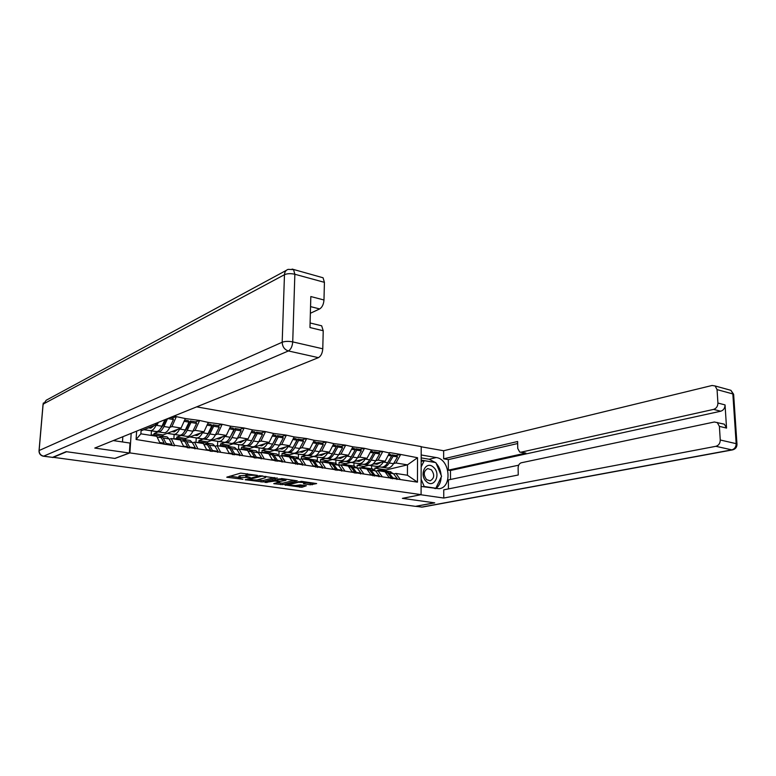 <?xml version="1.0" encoding="UTF-8"?>
<svg xmlns="http://www.w3.org/2000/svg" width="776" height="776" viewBox="0 0 776 776"><rect width="100%" height="100%" fill="white"/><g stroke="black" fill="none" stroke-linecap="round" stroke-linejoin="round"><path stroke-width="1.16" d="M257.389 475.368L240.667 473.118L226.747 477.211L242.966 479.296L238.513 478.191L238.989 477.531L250.105 477.356L245.662 476.231L247.311 475.232L257.389 475.368M310.274 484.796L316.656 483.564L301.408 481.343L284.918 484.961L301.874 487.279L306.345 485.747L300.147 484.884L295.695 485.504L288.604 485.126L289.089 484.593L298.585 482.235L305.754 482.604L303.445 483.768L310.274 484.796L310.313 483.322L313.436 483.031M52.787 457.53L66.629 451.729L114.974 458.441L129.883 452.903L421.087 494.642L402.385 498.357L434.415 502.809L415.461 506.35L52.807 457.248M277.313 478.268L259.3 475.736L245.167 479.733L263.132 481.974L277.323 477.987M281.669 478.559L297.324 480.848L282.745 484.66L273.744 483.652L279.816 481.78L274.908 481.023L265.023 482.478L281.669 478.559M196.677 406.866L421.203 446.588L421.087 494.642M129.883 452.903L131.183 433.357M396.051 455.531L400.474 454.416L389.639 452.583L385.139 461.235L372.499 464.368M400.474 454.416L417.536 457.724L417.459 482.148L174.571 445.317L174.542 445.812L136.091 439.478L136.634 431.146M173.814 416.111L185.338 418.545L181.08 428.061L163.028 434.929L154.065 433.522L158.217 431.902M195.581 421.901L199.422 420.437L185.338 418.545M199.422 420.437L208.298 422.416L204.001 431.786L185.551 438.459L176.821 437.092L181.07 435.52M218.075 425.675L221.994 424.259L208.298 422.416M221.994 424.259L230.637 426.189L226.311 435.414L207.473 441.893L198.976 440.564L203.322 439.032M239.978 429.351L243.965 427.964L230.637 426.189M243.965 427.964L252.375 429.855L248.019 438.944L228.833 445.24L220.549 443.94L224.982 442.465M261.289 432.93L265.353 431.582L252.375 429.855M265.353 431.582L273.54 433.425L269.156 442.378L249.639 448.509L241.569 447.238L246.079 445.802M282.047 436.403L286.179 435.103L273.54 433.425M286.179 435.103L294.152 436.907L289.749 445.725L269.922 451.68L262.055 450.449L266.643 449.052M302.271 439.798L306.462 438.527L294.152 436.907M306.462 438.527L314.241 440.293L309.808 448.984L289.7 454.785L282.027 453.582L286.683 452.214M321.982 443.106L326.23 441.874L314.241 440.293M326.23 441.874L333.806 443.591L329.354 452.165L308.984 457.811L301.495 456.637L306.219 455.308M341.197 446.326L345.495 445.123L333.806 443.591M345.495 445.123L352.886 446.811L348.414 455.26L334.766 458.897M359.938 449.469L364.274 448.295L352.886 446.811M364.274 448.295L371.491 449.954L367.009 458.286L353.924 461.642M378.222 452.534L382.597 451.399L371.491 449.954M382.597 451.399L389.639 453.009M375.788 471.187L377.98 470.663L385.032 471.76L389.406 477.9M350.888 462.428L369.143 465.202L364.089 466.444L357.125 465.357L362.014 464.126M385.139 461.235L378.106 460.09L375.759 460.682M364.07 467.627L364.089 466.444M357.086 467.88L357.125 465.357M377.98 470.663L382.325 476.823M382.597 451.826L378.106 460.09M357.445 468.355L359.618 467.812L366.854 468.937L371.151 475.135M351.169 462.35L346.164 463.641L339.034 462.515L343.875 461.264M367.009 458.286L359.792 457.113L357.464 457.724M346.135 464.834L346.164 463.641M338.976 465.357L339.034 462.515M359.618 467.812L363.895 474.029M364.274 448.732L359.792 457.113M338.637 465.445L340.8 464.892L348.22 466.046L352.44 472.293M332.885 459.402L327.802 460.76L320.498 459.615L325.28 458.315M348.414 455.26L341.023 454.057L338.695 454.688M327.773 461.972L327.802 460.76M320.43 462.176L320.498 459.615M340.8 464.892L344.99 471.158M345.485 445.56L341.023 454.057M319.363 462.467L321.506 461.895L329.111 463.078L333.253 469.383M329.354 452.165L321.768 450.934L319.46 451.584M308.955 459.033L308.984 457.811M301.437 458.888L301.495 456.637M321.506 461.895L325.61 468.219M326.211 442.31L321.768 450.934M299.575 459.411L301.709 458.82L309.508 460.032L313.562 466.395M309.808 448.984L302.019 447.723L299.73 448.392M289.661 456.026L289.7 454.785M281.95 455.745L282.027 453.582M301.709 458.82L305.725 465.202M306.452 438.983L302.019 447.723M279.282 456.269L281.387 455.657L289.399 456.899L293.347 463.33M289.749 445.725L281.756 444.425L279.476 445.123M269.873 452.941L269.922 451.68M261.978 452.418L262.055 450.449M281.387 455.657L285.306 462.108M286.16 435.559L281.756 444.425M258.447 453.048L260.532 452.418L268.748 453.698L272.609 460.187M269.156 442.378L260.959 441.04L258.699 441.767M249.591 449.77L249.639 448.509M241.501 448.887L241.569 447.238M260.532 452.418L264.344 458.936M265.334 432.038L260.959 441.04M237.049 449.74L239.115 449.091L247.554 450.4L251.298 456.957M248.019 438.944L239.6 437.567L237.359 438.324M228.774 446.462L228.833 445.24M220.481 445.346L220.549 443.94M239.115 449.091L242.81 455.667M243.945 428.439L239.6 437.567M215.078 446.345L217.105 445.666L225.787 447.015L229.415 453.63M226.311 435.414L217.658 434.007L215.437 434.783M207.415 443.193L207.473 441.893M198.908 441.825L198.976 440.564M217.105 445.666L220.694 452.311M221.975 424.724L217.658 434.007M192.487 442.863L194.495 442.155L203.409 443.542L206.92 450.225M204.001 431.786L195.115 430.34L192.914 431.155M185.483 439.769L185.551 438.459M176.744 438.362L176.821 437.092M194.495 442.155L197.958 448.858M199.393 420.922L195.115 430.34M169.275 439.274L171.254 438.547L180.42 439.973L183.796 446.714M181.08 428.061L171.942 426.567L169.76 427.421M162.95 436.257L163.028 434.929M153.978 434.861L154.065 433.522M171.254 438.547L174.571 445.317M176.181 417.003L171.942 426.567M141.154 429.322L140.873 433.823L156.771 436.296L160.011 443.106M158.304 422.386L157.509 424.22L141.057 430.835M157.509 424.22L154.831 423.793M140.873 433.823L136.091 439.478M393.684 473.961L395.886 473.447L407.419 475.242L407.478 464.863L395.973 462.991L393.616 463.563M386.167 471.022L386.176 469.907L407.478 464.863L417.536 457.724M379.736 466.929L374.798 468.122L386.176 469.907M374.769 470.043L374.798 468.122M395.886 473.447L400.3 479.549M407.419 475.242L417.459 482.148M400.474 454.843L395.973 462.991M164.202 421.349L165.172 420.951M172.456 418.022L176.21 416.518M187.724 424.899L188.578 424.579M210.597 428.391L211.334 428.129M232.849 431.815L233.479 431.601M254.499 435.171L255.032 434.996M245.682 475.727L246.205 474.02L247.282 473.719M245.691 475.465L240.191 475.688L240.133 477.211M238.533 477.706L239.047 476.008L240.191 475.688M229.783 476.183L238.552 477.395M257.04 479.946L263.19 480.48L274.384 477.531M261.755 476.212L247.874 479.694L256.856 479.995L265.305 477.744L265.829 477.056L261.764 475.756M294.152 480.315L282.794 483.186L282.745 484.66M276.925 482.682L282.794 483.186M285.684 480.441L286.16 479.878L278.865 479.49L275.364 480.557L280.281 481.324L285.684 480.441M305.86 482.701L310.313 483.322M296.316 485.349L299.914 485.854L303.736 485.388M287.954 484.205L288.633 484.292M150.563 435.326L153.454 434.773L154.909 436.005M148.517 427.838L150.816 428.168L154.589 425.394M167.587 418.633L163.93 426.519C162.126 430.234 160.215 432.009 158.207 431.844L156.248 431.534C158.256 431.699 160.157 429.923 161.951 426.208L164.968 419.69M143.977 429.661L150.408 430.612C152.406 430.767 154.298 428.983 156.092 425.258L156.345 424.685M143.88 429.7L163.988 432.765C166.016 432.93 167.936 431.155 169.74 427.46L173.436 419.544L172.767 418.08L170.07 417.624M163.746 444.173L164.163 443.174L159.72 442.495M158.188 435.52L159.322 435.695L161.272 437.693L164.163 443.174M151.194 434.938L151.436 430.893M165.957 436.733L167.102 436.907L169.071 438.906L172.01 444.367L171.593 445.356M164.105 443.319L164.628 444.308M165.734 444.473L166.151 443.474L172.01 444.367M159.72 435.899L161.292 435.996L163.251 438.003L166.151 443.474M167.703 418.584L173.436 419.544M160.419 428.895L163.27 425.054L165.938 419.302M174.008 438.974L176.976 438.45L178.48 439.662M171.874 431.563L174.212 431.902L178.053 429.206M183.893 432.445L186.55 428.837L190.266 421.009L190.954 422.464L187.229 430.292C185.406 433.949 183.466 435.685 181.4 435.511L179.489 435.21C181.555 435.385 183.495 433.639 185.319 429.982L189.034 422.144L184.096 421.32M167.218 433.338L173.814 434.317C175.861 434.482 177.791 432.736 179.605 429.06L179.867 428.517M167.112 433.377L187.026 436.403C189.101 436.578 191.061 434.851 192.885 431.214L196.619 423.415L195.921 421.96L190.266 421.009M184.649 420.068L188.345 420.689L189.034 422.144M187.288 447.733L187.714 446.753L183.485 446.103M181.516 439.158L182.68 439.332L184.698 441.331L187.714 446.753M173.873 438.954L174.125 434.482M189.072 440.331L190.246 440.516L192.293 442.504L195.339 447.907L194.912 448.887M187.608 446.995L188.083 447.859M189.218 448.033L189.645 447.044L195.339 447.907M183.039 439.507L184.601 439.633L186.618 441.622L189.645 447.044M190.954 422.464L196.619 423.415M196.813 442.514L199.849 442.019L201.401 443.232M194.592 435.19L196.968 435.53L200.887 432.911M206.756 435.87L209.2 432.523L212.944 424.821L213.662 426.257L209.898 433.959C208.065 437.557 206.086 439.264 203.962 439.08L202.109 438.789C204.224 438.974 206.203 437.266 208.036 433.658L211.79 425.946L207.046 425.151M189.829 436.907L196.58 437.916C198.685 438.091 200.654 436.374 202.487 432.765L202.74 432.242M189.722 436.946L209.442 439.953C211.567 440.137 213.555 438.44 215.398 434.851L219.171 427.178L218.444 425.743L212.944 424.821M207.609 423.919L211.082 424.501L211.79 425.946M210.18 451.205L210.606 450.225L206.6 449.624M204.204 442.698L205.407 442.883L207.483 444.861L210.606 450.225M195.989 442.388L196.221 437.974M211.567 443.843L212.769 444.027L214.865 446.006L218.027 451.36L217.6 452.321M210.461 450.565L210.897 451.312M212.061 451.486L212.488 450.516L218.027 451.36M205.718 443.028L207.27 443.174L209.355 445.143L212.488 450.516M213.662 426.257L219.171 427.178M219.007 445.967L222.111 445.492L223.711 446.695M216.708 438.721L219.123 439.07L223.1 436.519M229.007 439.187L235.012 428.517L235.758 429.943L231.966 437.538C230.103 441.078 228.095 442.747 225.932 442.553L224.119 442.272C226.282 442.465 228.289 440.787 230.152 437.237L233.935 429.642L229.376 428.876M211.848 440.39L218.745 441.418C220.898 441.612 222.896 439.924 224.749 436.364L224.991 435.86M211.732 440.428L231.258 443.397C233.44 443.591 235.458 441.932 237.32 438.401L241.113 430.835L240.366 429.419L235.012 428.517M229.948 427.673L233.198 428.216L233.935 429.642M232.451 454.571L232.887 453.611L229.085 453.038M226.291 446.142L227.513 446.326L229.657 448.295L232.887 453.611M217.523 445.734L217.736 441.379M233.46 447.257L234.682 447.451L236.845 449.411L240.104 454.717L239.677 455.667M232.703 454.028L233.091 454.668M234.284 454.852L234.711 453.892L240.104 454.717M227.795 446.452L229.327 446.617L231.471 448.576L234.711 453.892M235.758 429.943L241.113 430.835M240.618 449.323L243.78 448.868L245.42 450.07M238.232 442.155L240.686 442.514L244.731 440.021M250.696 442.388L256.497 432.125L257.263 433.532L253.442 441.01C251.57 444.493 249.523 446.142 247.311 445.938L245.555 445.657C247.757 445.86 249.804 444.212 251.676 440.719L255.488 433.241L251.104 432.504M233.285 443.785L240.317 444.832C242.51 445.026 244.547 443.377 246.409 439.876L246.661 439.391M233.169 443.814L252.51 446.763C254.732 446.966 256.778 445.327 258.65 441.854L262.482 434.405L261.706 432.998L256.497 432.125M251.676 431.31L254.732 431.825L255.488 433.241M254.13 457.859L254.567 456.909L250.968 456.366M247.796 449.488L249.047 449.692L251.24 451.642L254.567 456.909M238.504 449.285L238.698 444.687M254.77 450.584L256.022 450.778L258.233 452.718L261.599 457.976L261.163 458.917M254.344 457.384L254.693 457.937M255.915 458.121L256.342 457.18L261.599 457.976M249.29 449.789L250.813 449.964L253.005 451.913L256.342 457.18M257.263 433.532L262.482 434.405M261.657 452.592L264.888 452.156L266.556 453.349M259.203 445.502L261.696 445.87L265.79 443.435M271.833 445.492L277.41 435.627L278.196 437.024L274.355 444.396C272.463 447.83 270.397 449.44 268.147 449.236L266.43 448.964C268.68 449.168 270.746 447.558 272.628 444.115L276.479 436.743L272.269 436.034M254.169 447.083L261.328 448.159C263.568 448.363 265.625 446.743 267.507 443.29L267.749 442.815M254.053 447.121L273.2 450.031C275.47 450.245 277.546 448.635 279.428 445.22L283.288 437.877L282.493 436.481L277.41 435.627M272.842 434.861L275.693 435.346L276.479 436.743M275.238 461.051L275.674 460.12L272.26 459.596M268.738 452.757L270.009 452.961L272.25 454.891L275.674 460.12M258.941 452.903L259.126 447.917M275.529 453.815L276.809 454.018L279.069 455.949L282.522 461.157L282.086 462.089M276.974 461.313L277.41 460.381L282.522 461.157M270.223 453.048L271.726 453.223L273.976 455.163L277.41 460.381M278.196 437.024L283.288 437.877M426.538 481.683C434.201 488.958 441.418 473.874 433.541 467.298C425.985 459.916 418.526 474.999 426.538 481.683M426.587 479.626L430.147 480.819C434.405 478.423 434.822 474.747 431.378 469.79L427.77 468.588C423.531 470.993 423.133 474.679 426.587 479.626M421.164 461.38L424.239 460.653L435.831 462.593L441.573 476.289L435.85 488.23L424.2 486.494L421.125 479.209M434.628 488.482L435.85 488.23M422.978 486.746L424.2 486.494M421.155 466.9L424.239 460.653M113.286 440.584L130.019 443.077L129.359 453.019L94.788 448.062L318.402 357.649L288.381 350.956L43.66 456.162L52.545 457.365L66.135 451.651L114.819 458.422L129.359 453.019M122.482 441.961L122.841 436.723M310.371 313.271L319.654 308.935L310.555 306.617M321.167 277.245L323.058 277.769L324.416 282.338L323.98 299.982C323.621 304.357 322.176 307.335 319.654 308.935M319.78 325.338L321.662 325.804L323.223 330.751L322.777 348.793C322.409 353.235 320.954 356.194 318.402 357.649M323.98 299.982L310.827 296.548L309.973 327.55L323.223 330.751M52.545 457.365L43.456 456.22M421.184 454.969L436.277 457.549C449.993 459.111 452.65 487.328 439.129 488.725L421.106 486.465M415.548 506.33L434.725 502.858L402.492 498.376L420.747 494.71M420.747 494.748L443.756 498.037L443.736 489.84L518.252 474.99L518.116 467.947C518.261 465.193 519.309 463.476 521.259 462.787L714.366 421.989L724.367 424.2L726.549 428.09L725.046 404.907C724.968 408.176 723.533 410.281 720.729 411.222L450.478 470.498L450.516 479.461M518.678 465.193L448.392 479.907L448.431 488.899M450.478 470.498L448.363 470.149L448.324 459.615L443.659 458.82L443.639 450.749L712.096 385.478L715.132 385.973L717.063 389.62L717.916 403.045L725.046 404.907M421.203 446.782L443.639 450.749M443.756 498.037L715.889 446.307C718.712 445.443 720.177 443.339 720.254 440.002L719.391 426.363L717.208 422.445M720.729 411.222L713.58 409.398L521.055 452.185L519.726 452.088L517.747 448.45L517.621 441.505L443.659 458.82M713.58 409.398C716.384 408.448 717.829 406.333 717.916 403.045M521.055 452.185L525.856 453.077L448.363 470.149M722.146 423.657L724.367 424.2M525.856 453.077L520.56 452.243M517.66 443.532L448.324 459.615M421.174 457.889L429.167 459.246L436.277 457.549M435.724 488.647C439.08 486.154 440.884 482.342 441.146 477.182M441.098 475.154C440.69 470.45 439.022 466.463 436.083 463.214M435.404 462.525L429.167 459.246M435.132 462.477L421.174 460.09M421.698 461.254L421.174 461.167M282.163 455.774L285.442 455.366L287.149 456.55M279.641 448.761L282.163 449.129L286.305 446.763M292.436 448.48L297.79 439.051L298.595 440.428L294.725 447.694C292.833 451.079 290.738 452.66 288.439 452.447L286.771 452.175C289.06 452.398 291.155 450.808 293.047 447.422L296.917 440.157L292.872 439.478M274.529 450.303L281.804 451.389C284.074 451.613 286.169 450.012 288.061 446.617L288.303 446.161M274.413 450.332L293.376 453.223C295.675 453.446 297.771 451.865 299.672 448.489L303.552 441.263L302.737 439.876L297.79 439.051M293.454 438.324L296.112 438.77L296.917 440.157M295.792 464.164L296.228 463.243L292.998 462.748M289.138 455.939L292.727 458.063L296.228 463.243M278.894 455.696L279.05 451.069M295.753 456.977L299.361 459.101L302.902 464.261L302.456 465.173M297.48 464.417L297.916 463.495L302.902 464.261M290.612 456.21L292.106 456.404L294.405 458.325L297.916 463.495M298.595 440.428L303.552 441.263M302.145 458.888L305.463 458.49L307.209 459.673M299.555 451.942L302.106 452.311L306.297 450.002M312.524 451.37L317.646 442.378L318.47 443.746L314.581 450.904C312.67 454.241 310.555 455.793 308.227 455.57L306.598 455.318C308.916 455.541 311.04 453.979 312.951 450.643L316.841 443.474L312.941 442.824M294.366 453.436L301.748 454.552C304.066 454.775 306.18 453.203 308.082 449.857L308.324 449.411M294.25 453.475L313.029 456.337C315.366 456.56 317.491 455.008 319.402 451.68L323.301 444.551L322.467 443.183L317.646 442.378M313.523 441.69L316.016 442.107L316.841 443.474M315.813 467.191L316.259 466.289L313.194 465.823M309.013 459.043L312.67 461.157L316.259 466.289M298.362 457.956L298.479 454.144M315.473 460.052L319.14 462.166L322.758 467.278L322.312 468.17M317.462 467.443L317.898 466.541L322.758 467.278M310.487 459.305L311.971 459.499L314.309 461.41L317.898 466.541M318.47 443.746L323.301 444.551M321.623 461.914L324.989 461.536L326.764 462.709M318.975 455.037L321.545 455.415L325.784 453.155M332.128 454.154L337.007 445.628L337.851 446.986L333.932 454.038C332.012 457.326 329.878 458.858 327.511 458.626L325.93 458.373C328.287 458.606 330.421 457.074 332.341 453.776L336.25 446.714L332.506 446.093M313.717 456.501L321.196 457.627C323.553 457.85 325.687 456.317 327.598 453.009L327.841 452.583M313.601 456.53L332.196 459.363C334.572 459.596 336.716 458.073 338.637 454.794L342.555 447.771L341.702 446.413L337.007 445.628M333.098 444.968L335.407 445.356L336.25 446.714M335.329 470.149L335.775 469.257L332.875 468.811M328.394 462.069L332.118 464.174L335.775 469.257M317.345 460.498L317.433 457.142M334.689 463.049L338.423 465.154L342.109 470.217L341.663 471.1M336.939 470.392L337.376 469.499L342.109 470.217M329.858 462.321L331.323 462.525L333.709 464.417L337.376 469.499M337.851 446.986L342.555 447.771M340.354 465.008L344.03 464.504L345.824 465.668M337.909 458.063L340.509 458.441L344.786 456.23M351.266 456.831L355.874 448.79L356.737 450.138L352.808 457.093C350.878 460.333 348.715 461.836 346.329 461.594L344.777 461.351C347.163 461.594 349.326 460.09 351.256 456.841L355.185 449.876L351.586 449.275M332.594 459.479L340.169 460.624C342.546 460.857 344.709 459.353 346.63 456.094L346.862 455.677M332.467 459.518L350.897 462.321C353.303 462.564 355.466 461.07 357.397 457.83L361.325 450.904L360.462 449.556L355.874 448.79M352.168 448.169L354.322 448.528L355.185 449.876M354.36 473.03L354.807 472.147L352.061 471.73M347.299 465.018L351.072 467.113L354.807 472.147M335.863 463.233L335.93 460.061M353.439 465.969L357.232 468.064L360.976 473.088L360.539 473.961M355.922 473.263L356.368 472.38L360.976 473.088M348.744 465.26L350.209 465.464L352.634 467.356L356.368 472.38M356.737 450.138L361.325 450.904M358.56 468.074L362.596 467.394L364.419 468.558M356.388 461.012L359.007 461.4L363.313 459.237M370.016 459.285L374.284 451.875L375.157 453.213L371.219 460.071C369.279 463.272 367.106 464.746 364.681 464.504L363.168 464.261C365.583 464.504 367.766 463.029 369.706 459.829L373.644 452.961L370.181 452.379M351.014 462.389L358.667 463.553C361.082 463.796 363.255 462.312 365.195 459.091L365.418 458.694M370.773 451.292L372.771 451.622L373.644 452.961M372.916 475.834L373.363 474.97L370.763 474.572M365.738 467.889L369.56 469.975L373.363 474.97M353.934 466.046L353.992 462.913M374.284 451.875L378.756 452.631L379.639 453.96L375.691 460.798C373.751 463.98 371.568 465.454 369.143 465.202L364.681 464.504M371.723 468.82L375.565 470.906L379.386 475.882L378.94 476.745M374.439 476.066L374.886 475.203L379.386 475.882M367.174 468.132L368.619 468.335L371.083 470.207L374.886 475.203M375.157 453.213L379.639 453.96M376.37 471.051L378.349 470.13L380.706 470.227L382.558 471.381M374.42 463.893L377.058 464.281L381.404 462.156M393.141 456.21L389.183 462.981C387.234 466.134 385.041 467.589 382.587 467.336L381.113 467.103C383.567 467.346 385.759 465.901 387.699 462.738L392.249 454.891L393.141 456.21L397.506 456.938L396.614 455.619L392.249 454.891M368.988 465.231L376.729 466.405C379.163 466.657 381.355 465.193 383.305 462.03L383.528 461.633M368.862 465.27L386.943 468.025C389.406 468.277 391.599 466.832 393.548 463.689L397.506 456.938M388.33 455.405L391.657 455.968L390.764 454.639L388.921 454.329M391.017 478.579L391.463 477.715L389.009 477.347M383.722 470.692L387.602 472.768L391.463 477.715M371.578 468.801L371.617 465.707M389.571 471.604L393.461 473.68L397.341 478.608L396.895 479.461M392.501 478.802L392.947 477.948L397.341 478.608M385.158 470.925L389.086 473.001L392.947 477.948M247.379 473.729L247.311 475.232M246.205 474.02L246.147 475.552M246.846 476.639L246.826 477.124M239.047 476.008L238.989 477.531M227.504 476.833L227.475 477.395M263.19 480.48L263.132 481.974M261.143 480.509L261.085 481.993M245.876 479.374L245.856 479.917M260.3 475.639L260.27 476.231M248.01 478.802L247.981 479.549M280.767 483.215L280.718 484.68M274.413 483.322L274.394 483.817M274.956 479.791L274.908 481.023M272.871 480.325L272.851 481.042M266.934 481.867L266.915 482.585M278.885 478.763L278.865 479.49M275.558 479.626L275.538 480.354M298.605 481.547L298.585 482.235M289.108 483.914L289.089 484.593M301.922 485.825L301.874 487.279M299.914 485.854L299.866 487.309M285.393 484.835L285.374 485.32M312.35 483.293L312.311 484.777M150.408 430.612L156.248 431.534M158.207 431.844L163.988 432.765M156.092 425.258L161.951 426.208M157.13 437.053L161.272 437.693M163.251 438.003L169.071 438.906M163.93 426.519L169.74 427.46M173.814 434.317L179.489 435.21M181.4 435.511L187.026 436.403M179.605 429.06L185.319 429.982M180.798 440.719L184.698 441.331M186.618 441.622L192.293 442.504M187.229 430.292L192.885 431.214M196.58 437.916L202.109 438.789M203.962 439.08L209.442 439.953M202.487 432.765L208.036 433.658M203.807 444.289L207.483 444.861M209.355 445.143L214.865 446.006M209.898 433.959L215.398 434.851M218.745 441.418L224.119 442.272M225.932 442.553L231.258 443.397M224.749 436.364L230.152 437.237M226.185 447.752L229.657 448.295M231.471 448.576L236.845 449.411M231.966 437.538L237.32 438.401M240.317 444.832L245.555 445.657M247.311 445.938L252.51 446.763M246.409 439.876L251.676 440.719M247.971 451.137L251.24 451.642M253.005 451.913L258.233 452.718M253.442 441.01L258.65 441.854M261.328 448.159L266.43 448.964M268.147 449.236L273.2 450.031M267.507 443.29L272.628 444.115M269.185 454.416L272.25 454.891M273.976 455.163L279.069 455.949M274.355 444.396L279.428 445.22M324.416 282.338L294.851 274.258L293.561 269.631L288.168 269.359C285.907 270.106 284.666 271.891 284.472 274.694L43.126 404.121L39.12 450.526L282.183 342.235L284.472 274.694C287.295 273.482 290.757 273.346 294.851 274.258L292.727 341.896L322.777 348.793M323.058 277.769L292.115 269.068M292.727 341.896C288.565 341.11 285.054 341.217 282.183 342.235C282.435 346.736 284.501 349.646 288.381 350.956C290.884 349.442 292.329 346.426 292.727 341.896M39.052 450.555L43 404.849L46.211 400.232L286.334 270.349M43.66 456.162C40.672 455.464 39.159 453.582 39.12 450.526L39.004 451.128C39.169 453.815 40.556 455.493 43.165 456.181L43.66 456.162M726.549 428.09L719.391 426.363M720.254 440.002L736.172 443.659L732.845 393.936L717.063 389.62M416.111 506.33L421.717 507.087L731.817 449.867L715.889 446.307M736.172 443.659C736.094 446.947 734.649 449.013 731.817 449.867L732.525 449.896C735.59 449.071 737.074 447.083 736.957 443.94L736.172 443.659M728.674 389.707L730.914 390.328L733.679 395.003M736.996 444.551L733.63 394.266L730.914 390.328L715.132 385.973M732.719 449.857L422.386 507.077L415.82 506.359M422.542 507.048L421.349 507.106M281.804 451.389L286.771 452.175M288.439 452.447L293.376 453.223M288.061 446.617L293.047 447.422M289.836 457.617L292.727 458.063M294.405 458.325L299.361 459.101M294.725 447.694L299.672 448.489M301.748 454.552L306.598 455.318M308.227 455.57L313.029 456.337M308.082 449.857L312.951 450.643M309.964 460.74L312.67 461.157M314.309 461.41L319.14 462.166M314.581 450.904L319.402 451.68M321.196 457.627L325.93 458.373M327.511 458.626L332.196 459.363M327.598 453.009L332.341 453.776M329.567 463.776L332.118 464.174M333.709 464.417L338.423 465.154M333.932 454.038L338.637 454.794M340.169 460.624L344.777 461.351M346.329 461.594L350.897 462.321M346.63 456.094L351.256 456.841M348.686 466.745L351.072 467.113M352.634 467.356L357.232 468.064M352.808 457.093L357.397 457.83M358.667 463.553L363.168 464.261M365.195 459.091L369.706 459.829M367.329 469.635L369.56 469.975M371.083 470.207L375.565 470.906M371.219 460.071L375.691 460.798M376.729 466.405L381.113 467.103M382.587 467.336L386.943 468.025M383.305 462.03L387.699 462.738M385.517 472.448L387.602 472.768M389.086 473.001L393.461 473.68M389.183 462.981L393.548 463.689M247.913 478.821L247.874 479.587M265.858 476.328L265.829 477.056M279.835 481.265L279.816 481.78M286.189 479.199L286.16 479.878M275.393 479.675L275.373 480.412M305.773 481.954L305.754 482.604M288.643 484.03L288.614 484.757M153.454 434.773L159.322 435.695M161.292 435.996L167.102 436.907M176.976 438.45L182.68 439.332M184.601 439.633L190.246 440.516M199.849 442.019L205.407 442.883M207.27 443.174L212.769 444.027M222.111 445.492L227.513 446.326M229.327 446.617L234.682 447.451M243.78 448.868L249.047 449.692M250.813 449.964L256.022 450.778M264.888 452.156L270.009 452.961M271.726 453.223L276.809 454.018M43.388 402.938L43.049 404.17M321.662 325.804L310.099 322.971M285.442 455.366L290.428 456.142M292.106 456.404L297.053 457.18M305.463 458.49L310.332 459.246M311.971 459.499L316.792 460.255M324.989 461.536L329.732 462.273M331.323 462.525L336.027 463.253M344.03 464.504L348.647 465.222M350.209 465.464L354.797 466.182M362.596 467.394L367.106 468.103M368.619 468.335L373.101 469.034M380.706 470.227L385.109 470.916M386.594 471.139L390.959 471.827"/></g></svg>
